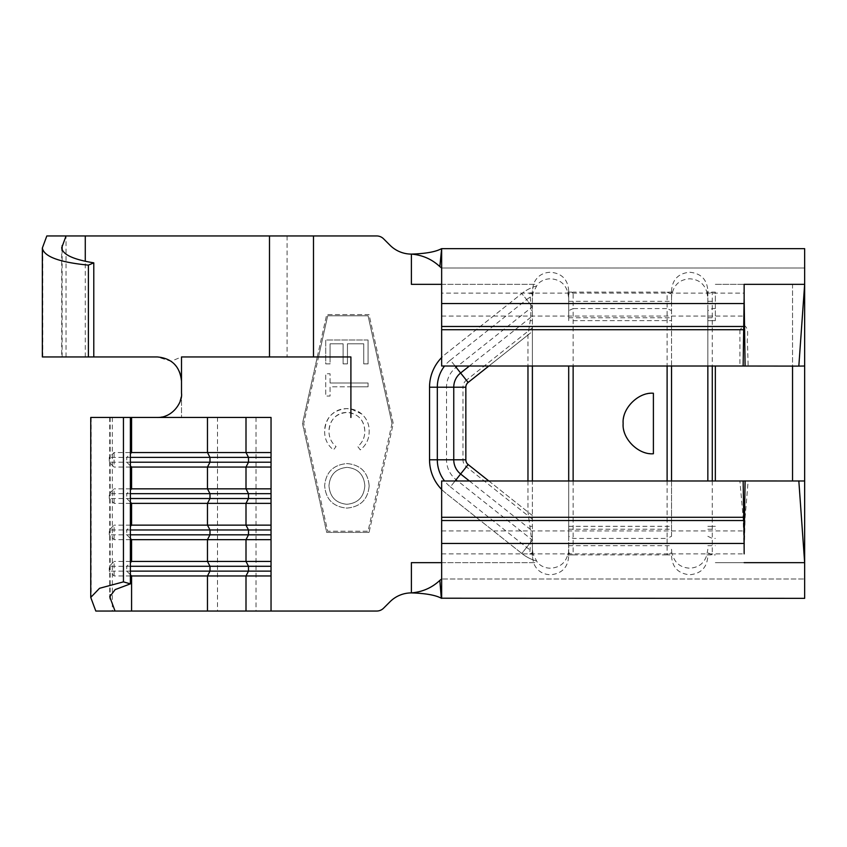 <?xml version="1.0" encoding="UTF-8"?>
<svg xmlns="http://www.w3.org/2000/svg" width="847" height="847" viewBox="0 0 847 847"><rect width="100%" height="100%" fill="white"/><g stroke="black" fill="none" stroke-linecap="round" stroke-linejoin="round"><path stroke-width="0.64" stroke-dasharray="4.24 3.18" d="M95.806 611.047L217.488 611.047L217.488 417.455L181.502 417.455L181.502 356.947L171.105 361.277L157.298 356.947L42.35 356.947M61.715 356.947L93.784 356.947L61.715 356.947L61.715 247.726M330.076 356.947L330.076 343.797L343.099 343.797L343.099 363.882L347.45 363.882L347.45 343.797L363.734 343.797L363.734 363.882L368.074 363.882L368.074 339.996L325.724 339.996L325.724 363.882L330.076 363.882L330.076 356.947M369.165 485.903C368 472.308 360.642 464.865 347.09 463.574C333.496 464.717 326.01 472.044 324.645 485.564C325.735 499.338 333.146 506.855 346.889 508.094C360.483 506.877 367.916 499.486 369.165 485.903C368 472.308 360.642 464.865 347.09 463.574C333.496 464.717 326.01 472.044 324.645 485.564C325.735 499.338 333.146 506.855 346.889 508.094C360.483 506.877 367.916 499.486 369.165 485.903M318.525 356.947L327.673 315.815L368.074 315.815L392.013 423.5L368.074 531.185L327.673 531.185L303.734 423.5L318.525 356.947M328.996 417.455C326.021 421.615 324.57 426.274 324.645 431.409C324.602 439.032 327.556 445.194 333.496 449.884L336.047 446.56C331.325 442.536 328.964 437.412 328.985 431.176C329.017 425.872 330.849 421.298 334.491 417.455C337.953 414.098 342.103 412.425 346.942 412.425L350.902 412.817C359.943 415.644 364.581 421.848 364.824 431.441C364.761 437.539 362.41 442.579 357.762 446.56L360.282 449.884C366.2 445.194 369.165 439.053 369.165 431.462C369.313 424.495 366.836 418.672 361.754 413.992L350.902 408.963L346.656 408.625C339.34 408.699 333.453 411.642 328.996 417.455M350.902 386.793L368.074 386.793L368.074 382.992L330.076 382.992L330.076 373.771L325.724 373.771L325.724 396.025L330.076 396.025L330.076 386.793L350.902 386.793L350.902 408.963M114.091 452.542L114.091 467.057L109.284 462.218L109.284 457.38L114.091 452.542L130.374 452.542M130.374 417.455L109.729 417.455L130.374 417.455M130.374 575.96L114.091 575.96L109.284 571.122L109.284 566.283L114.091 561.445L114.091 575.96M130.374 561.445L114.091 561.445M130.374 539.655L114.091 539.655L109.284 534.817L109.284 529.978L114.091 525.14L114.091 539.655M130.374 525.14L114.091 525.14M130.374 503.362L114.091 503.362L109.284 498.523L109.284 493.685L114.091 488.835L114.091 503.362M130.374 488.835L114.091 488.835M130.374 467.057L114.091 467.057M653.397 453.748A30.248 30.248 0 0 1 623.148 423.5A30.248 30.248 0 0 1 653.397 393.252L653.397 453.748C644.546 454.966 623.561 445.893 623.148 423.5C623.561 401.107 644.546 392.034 653.397 393.252A30.248 30.248 0 0 0 623.148 423.5A30.248 30.248 0 0 0 653.397 453.748M568.697 291.008C567.977 279.574 561.932 273.327 550.55 272.247C542.196 272.565 536.49 276.588 533.441 284.348L532.392 290.828L532.392 297.742L533.112 292.713L537.496 284.348C541.042 280.675 545.394 278.832 550.55 278.811C559.528 279.362 565.245 283.798 567.691 292.12L568.697 297.742L568.697 291.008L568.697 320.653L568.697 310.648L573.133 308.562L573.133 366.02M573.133 480.98L573.133 554.88L667.108 554.88L671.724 552.657L672.56 554.88L667.108 554.88L667.108 538.438L671.544 536.299L671.544 480.98M567.691 292.12L573.133 292.12L573.133 308.562L667.108 308.562L667.108 366.02M667.108 480.98L667.108 538.438L573.133 538.438L568.697 536.299L568.697 480.98M706.832 292.12L707.848 297.742L707.848 291.008C707.129 279.574 701.083 273.327 689.702 272.247C678.32 273.316 672.274 279.563 671.544 291.008L671.544 310.648L667.108 308.562L667.108 292.12L671.724 294.29L672.56 292.12C674.974 283.819 680.692 279.383 689.702 278.811C698.68 279.362 704.386 283.798 706.832 292.12L715.344 292.12L715.344 320.653L715.344 292.12M530.317 297.064L530.825 304.909L526.633 299.616A34.579 34.579 0 0 1 530.317 297.064L529.671 292.924L532.572 294.29M533.112 292.713L529.671 292.924M532.392 331.463L532.392 540.121L456.12 479.677A25.378 25.378 0 0 1 446.528 459.805L446.528 387.195A25.378 25.378 0 0 1 456.12 367.323L532.35 306.826A25.378 25.378 0 0 1 532.392 306.794L532.392 331.463L468.137 382.463L466.348 380.208L532.392 327.789M530.825 304.909L530.773 317.318L527.967 334.978L527.967 366.02M527.967 480.98L527.967 512.022L531.249 536.85L529.671 554.054L533.102 554.266L537.496 562.652C541.053 566.336 545.404 568.178 550.55 568.189C559.56 567.617 565.267 563.181 567.691 554.88L573.133 554.88L568.528 552.657L568.697 536.299M441.647 276.027L441.647 248.658L804.65 248.658L804.65 598.342L441.647 598.342L441.647 562.652L441.647 578.988L804.65 578.988L441.647 578.988L441.647 480.98L739.907 480.98L743.126 517.273L744.142 553.864L745.116 517.273L748.155 480.98L739.907 480.98M707.848 291.008L707.848 480.98M568.697 301.331L671.544 301.331L671.544 291.008M531.249 536.85L532.392 536.299L532.392 556.172L533.441 562.652C536.469 570.391 542.175 574.425 550.55 574.753C561.921 573.684 567.966 567.437 568.697 555.992L568.697 549.258M568.697 366.02L568.697 555.992M671.544 536.299L671.544 310.648M671.544 555.992C672.264 567.426 678.32 573.673 689.702 574.753C701.072 573.684 707.118 567.437 707.848 555.992M715.344 480.98L715.344 366.02M707.848 549.258L706.832 554.88C704.418 563.181 698.701 567.617 689.702 568.189C680.713 567.638 675.006 563.202 672.56 554.88M706.832 554.88L715.344 554.88M441.647 268.012L804.65 268.012L441.647 268.012L441.647 293.136L744.142 293.136L744.142 284.348L804.65 284.348L792.548 284.348L792.548 366.105M672.56 292.12L573.133 292.12L568.517 294.29M317.286 356.947L326.698 314.597L369.048 314.597L393.252 423.5L369.048 532.403L326.698 532.403L302.495 423.5L317.286 356.947M533.441 284.348L411.398 284.348L411.398 254.1A30.248 30.248 0 0 1 390.012 245.238L383.553 238.79A9.677 9.677 0 0 0 376.714 235.953L46.818 235.953M533.441 562.652L411.398 562.652L411.398 592.9A30.248 30.248 0 0 0 390.012 601.762L383.553 608.21A9.677 9.677 0 0 1 376.714 611.047L217.488 611.047M532.392 290.828L532.392 306.794M532.392 556.172L532.392 540.121M707.848 366.02L707.848 310.648L712.285 308.562L712.285 292.12L707.668 294.29M671.544 297.742L671.724 294.29M671.544 301.331L671.544 366.02M441.647 329.727L739.907 329.727L744.142 325.47C750.304 329.155 746.218 338.313 747.53 344.528L748.155 366.02L441.647 366.02L441.647 293.136M744.142 325.47L744.142 293.136M804.65 366.02L748.155 366.02M712.285 480.98L712.285 554.88L707.668 552.657M715.344 308.562L712.285 308.562L712.285 366.02M441.647 248.658L441.647 259.669M441.647 593.673L441.647 598.342M792.548 480.895L792.548 284.348L804.65 284.348M804.65 480.98L748.155 480.98M441.647 530.942L743.846 530.942A6.045 3.24 174.6 0 0 744.46 530.878M707.848 297.742L707.848 310.648M671.544 549.258L671.724 552.657M532.392 297.742L532.392 366.02M532.392 536.299L532.392 480.98M568.697 297.742L568.697 310.648M568.528 552.657L567.691 554.88M532.392 549.258L533.102 554.266M529.671 554.054L532.572 552.657M90.745 417.455L157.298 417.455C171.74 416.226 179.808 408.169 181.502 393.252L181.502 417.455L157.298 417.455M181.502 381.15C182.2 374.702 178.738 368.074 171.105 361.277M130.374 529.978L109.284 529.978M130.374 534.817L109.284 534.817M271.04 539.655L271.04 525.14M130.374 566.283L109.284 566.283M130.374 571.122L109.284 571.122M271.04 575.96L271.04 561.445M130.374 493.685L109.284 493.685M130.374 498.523L109.284 498.523M271.04 503.362L271.04 488.835M130.374 457.38L109.284 457.38M130.374 462.218L109.284 462.218M271.04 467.057L271.04 452.542M369.048 532.403L326.698 532.403L302.495 423.5L326.698 314.597L369.048 314.597L393.252 423.5L369.048 532.403M392.013 423.5L368.074 531.185L327.673 531.185L303.734 423.5L327.673 315.815L368.074 315.815L392.013 423.5M364.824 485.744C363.998 497.009 358.016 503.192 346.878 504.293C335.836 503.129 329.875 496.945 328.985 485.744C329.97 474.585 336.005 468.455 347.069 467.375C358.048 468.529 363.966 474.659 364.824 485.744C363.998 497.009 358.016 503.192 346.878 504.293C335.836 503.129 329.875 496.945 328.985 485.744C329.97 474.585 336.005 468.455 347.069 467.375C358.048 468.529 363.966 474.659 364.824 485.744M324.645 431.409C324.602 439.032 327.556 445.194 333.496 449.884L336.047 446.56C331.325 442.536 328.964 437.412 328.985 431.176C329.779 419.816 335.761 413.569 346.942 412.425C358.239 413.611 364.199 419.953 364.824 431.441C364.761 437.539 362.41 442.579 357.762 446.56L360.282 449.884C366.2 445.194 369.165 439.053 369.165 431.462C369.313 424.495 366.836 418.672 361.754 413.992C357.392 410.361 352.363 408.572 346.656 408.625C332.924 409.959 325.587 417.56 324.645 431.409M330.076 382.992L330.076 373.771L325.724 373.771L325.724 396.025L330.076 396.025L330.076 386.793L368.074 386.793L368.074 382.992L330.076 382.992M368.074 339.996L325.724 339.996L325.724 363.882L330.076 363.882L330.076 343.797L343.099 343.797L343.099 363.882L347.45 363.882L347.45 343.797L363.734 343.797L363.734 363.882L368.074 363.882L368.074 339.996M42.795 356.947L42.795 245.852M350.902 412.817L350.902 417.455M350.902 356.947L350.902 382.992M110.152 417.455L110.152 594.71M568.697 526.315L671.544 526.315M573.133 320.653L671.544 320.621L573.133 320.653M455.093 366.02L450.403 360.113L526.633 299.616L521.805 293.528A42.35 42.35 0 0 1 536.087 286.095M532.392 515.537L468.137 464.537A6.045 6.045 0 0 1 465.85 459.805L465.85 387.195A6.045 6.045 0 0 1 468.137 382.463M527.967 334.978L488.846 366.02M488.846 480.98L527.967 512.022M715.344 284.348L792.548 284.348L715.344 284.348M707.848 301.331L715.344 301.331M568.697 545.669L671.544 545.669M707.848 545.669L715.344 545.669M715.344 562.652L804.65 562.652L715.344 562.652M441.647 562.652L537.496 562.652M441.647 284.348L537.496 284.348M287.091 235.953L287.091 356.947L313.496 356.947L313.496 235.953M530.825 542.091L521.805 553.472L445.575 492.975A42.35 42.35 0 0 1 429.545 459.805L429.545 387.195A42.35 42.35 0 0 1 445.575 354.025L521.805 293.528A42.35 42.35 0 0 1 532.699 287.26M441.647 489.439A42.35 42.35 0 0 0 445.575 492.975L521.805 553.472A42.35 42.35 0 0 0 532.699 559.74M217.488 417.455L271.04 417.455L271.04 611.047M455.093 480.98L450.403 486.887L526.633 547.384A34.579 34.579 0 0 0 530.317 549.936M532.392 540.206A25.378 25.378 0 0 1 532.35 540.174L521.805 553.472A42.35 42.35 0 0 0 536.087 560.905M469.407 480.98L530.773 529.682M530.773 317.318L469.407 366.02M532.392 306.879L521.805 293.528L445.575 354.025A42.35 42.35 0 0 0 441.647 357.561M465.85 387.195L462.97 387.195A8.925 8.925 0 0 1 466.348 380.208L450.403 360.113A34.579 34.579 0 0 0 444.559 366.02M532.392 519.211L466.348 466.792L450.403 486.887A34.579 34.579 0 0 1 444.559 480.98M468.137 464.537L466.348 466.792A8.925 8.925 0 0 1 462.97 459.805L429.545 459.805M568.697 317.773L671.544 317.773M568.697 526.347L671.544 526.347M568.697 529.227L671.544 529.227M707.848 317.773L715.344 317.773M707.848 320.653L715.344 320.653L707.848 320.621M707.848 526.347L715.344 526.347L707.848 526.315M707.848 529.227L715.344 529.227M707.848 536.299L712.285 538.438L715.344 538.438M441.647 316.058L744.142 316.058M739.907 329.727L739.907 366.02M441.647 517.273L745.116 517.273M441.647 553.864L744.142 553.864M744.142 562.652L804.65 562.652M465.85 459.805L462.97 459.805L462.97 387.195L429.545 387.195M743.264 520.778A6.045 0.836 175.6 0 0 745.011 520.609M743.422 523.668A6.045 1.525 176.9 0 0 744.873 523.552M743.581 526.59A6.045 2.213 174.7 0 0 744.725 526.453M743.698 528.634A6.045 2.7 176.3 0 0 744.598 528.56M529.989 526.336L532.392 526.315M530 320.632L532.392 320.621M531.249 310.108L532.392 310.648M85.272 356.947L85.272 261.3M62.138 356.947L62.138 249.812M66.024 356.947L66.024 235.953M287.091 356.947L181.502 356.947M256.016 417.455L256.016 611.047M112.333 417.455L112.333 611.047M91.19 417.455L91.19 599.591M130.374 538.448L126.764 534.817L126.764 529.978L130.374 526.347M130.374 574.742L126.764 571.122L126.764 566.283L130.374 562.652M130.374 502.144L126.764 498.523L126.764 493.685L130.374 490.053M130.374 465.85L126.764 462.218L126.764 457.38L130.374 453.748M109.729 417.455L109.729 596.786"/><path stroke-width="1.27" d="M93.784 262.835L93.784 356.947L42.35 356.947L42.35 248.044C43.928 256.577 59.269 262.274 88.384 265.132L93.784 262.835C73.16 259.5 62.466 254.46 61.715 247.726L66.055 235.953L46.818 235.953L42.35 248.044M130.374 467.057L246.001 467.057L248.499 462.218L248.499 457.38L246.001 452.542L271.04 452.542L271.04 417.455L246.001 417.455L246.001 452.542L130.374 452.542M246.001 417.455L130.374 417.455L130.374 583.869L123.45 581.868L99.544 588.294L90.745 597.421L95.806 611.047L115.054 611.047L109.729 596.786L115.139 589.607L130.374 583.869M130.374 575.96L271.04 575.96L271.04 611.047L115.054 611.047M130.374 539.655L246.001 539.655L246.001 561.445L130.374 561.445M130.374 503.362L246.001 503.362L246.001 525.14L130.374 525.14M271.04 452.542L271.04 467.057L246.001 467.057L246.001 488.835L130.374 488.835M271.04 503.362L246.001 503.362L248.499 498.523L248.499 493.685L246.001 488.835L271.04 488.835L271.04 575.96M271.04 539.655L246.001 539.655L248.499 534.817L248.499 529.978L246.001 525.14L271.04 525.14M246.001 611.047L246.001 575.96L248.499 571.122L248.499 566.283L246.001 561.445L271.04 561.445M93.784 356.947L157.298 356.947C171.867 358.281 179.935 366.349 181.502 381.15M653.397 453.748L653.397 393.252C638.426 391.896 621.793 408.529 623.148 423.5C621.793 438.471 638.426 455.104 653.397 453.748M573.133 366.02L573.133 480.98M667.108 366.02L667.108 480.98M527.967 366.02L527.967 480.98M441.647 259.669L441.647 276.027M441.647 284.348L411.398 284.348L411.398 254.1A30.248 30.248 0 0 1 390.012 245.238L383.553 238.79A9.677 9.677 0 0 0 376.714 235.953L66.055 235.953M271.04 611.047L376.714 611.047A9.677 9.677 0 0 0 383.553 608.21L390.012 601.762A30.248 30.248 0 0 1 411.398 592.9C422.462 591.958 431.938 587.786 439.837 580.396L441.647 578.988L441.647 593.673M441.647 562.652L411.398 562.652L411.398 592.9C425.512 593.334 435.474 595.102 441.298 598.215L439.837 580.396M441.298 248.785C435.474 251.898 425.512 253.666 411.398 254.1C422.462 255.042 431.938 259.214 439.837 266.604L441.647 248.658L804.65 248.658L804.65 284.348L798.827 366.105L804.65 366.02L804.65 284.348L804.65 598.342L441.298 598.215M712.285 366.02L712.285 480.98M715.344 366.02L715.344 480.98M441.647 248.658L441.647 366.02L743.137 366.02L744.142 297.9L745.095 366.031L743.137 366.02M798.827 480.895L804.65 562.652L804.65 480.98L745.095 480.969L744.142 540.492L743.137 480.98L441.647 480.98L441.647 598.342M744.142 540.492L744.142 553.864M743.137 480.98L745.095 480.969M804.65 284.348L744.142 284.348L744.142 297.9M792.548 366.105L792.548 480.895M798.827 366.105L745.095 366.031M744.344 517.273L441.647 517.273M744.217 520.513A1.207 0.646 -4.2 0 1 744.079 520.524L441.647 520.524M441.647 329.727L744.344 329.727M441.647 326.476L744.079 326.476A1.207 0.646 -175.8 0 1 744.217 326.487M441.647 268.012L439.837 266.604M671.544 480.98L671.544 366.02M707.848 480.98L707.848 366.02M532.392 480.98L532.392 366.02M568.697 480.98L568.697 366.02M88.384 356.947L88.384 265.132M130.374 417.455L123.45 417.455L123.45 581.868M123.45 417.455L90.745 417.455L90.745 597.421M269.494 235.953L269.494 356.947L181.502 356.947L181.502 393.252C182.899 401.245 173.116 417.942 157.298 417.455M271.04 529.978L130.374 529.978M271.04 534.817L130.374 534.817M271.04 566.283L130.374 566.283M271.04 571.122L130.374 571.122M271.04 493.685L130.374 493.685M271.04 498.523L130.374 498.523M271.04 457.38L130.374 457.38M271.04 462.218L130.374 462.218M131.581 417.455L131.581 452.542L130.374 453.748M110.152 594.71L110.152 598.882M130.374 574.742L131.581 575.96L131.581 611.047M130.374 538.448L131.581 539.655L131.581 561.445L130.374 562.652M130.374 502.144L131.581 503.362L131.581 525.14L130.374 526.347M130.374 465.85L131.581 467.057L131.581 488.835L130.374 490.053M207.473 417.455L207.473 452.542L209.982 457.38L209.982 462.218L207.473 467.057L207.473 488.835L209.982 493.685L209.982 498.523L207.473 503.362L207.473 525.14L209.982 529.978L209.982 534.817L207.473 539.655L207.473 561.445L209.982 566.283L209.982 571.122L207.473 575.96L207.473 611.047M271.04 467.057L271.04 488.835M488.846 366.02L468.137 382.463A6.045 6.045 0 0 0 465.85 387.195L465.85 459.805A6.045 6.045 0 0 0 468.137 464.537L488.846 480.98M468.137 464.537L460.62 474.002L469.407 480.98M465.85 459.805L453.759 459.805A18.136 18.136 0 0 0 460.62 474.002L455.093 480.98M469.407 366.02L460.62 372.998L455.093 366.02M468.137 382.463L460.62 372.998A18.136 18.136 0 0 0 453.759 387.195L453.759 459.805L437.317 459.805A34.579 34.579 0 0 0 444.559 480.98M441.647 357.561A42.35 42.35 0 0 0 429.545 387.195L429.545 459.805A42.35 42.35 0 0 0 441.647 489.439M269.494 356.947L313.496 356.947L313.496 235.953M313.496 356.947L350.902 356.947L350.902 417.455M441.647 303.544L744.142 303.544M441.647 543.456L744.142 543.456M744.142 562.652L804.65 562.652M465.85 387.195L437.317 387.195L437.317 459.805L429.545 459.805M444.559 366.02A34.579 34.579 0 0 0 437.317 387.195L429.545 387.195M85.272 261.3L85.272 235.953M62.138 249.812L62.138 245.609"/></g></svg>
